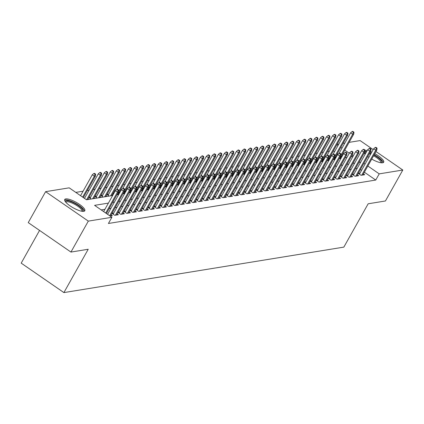 <?xml version="1.0" encoding="UTF-8"?>
<svg xmlns="http://www.w3.org/2000/svg" width="424" height="424" viewBox="0 0 424 424"><rect width="100%" height="100%" fill="white"/><g stroke="black" fill="none" stroke-linecap="round" stroke-linejoin="round"><path stroke-width="0.64" d="M374.795 153.647A11.506 3.122 -150.7 0 1 383.672 162.207A11.506 3.122 -150.7 0 1 382.639 162.784A11.506 3.122 -150.7 0 1 371.742 159.095M368.885 157.293A11.506 3.122 -150.7 0 1 367.751 156.472M365.154 154.214A11.506 3.122 -150.7 0 1 364.195 153.08M83.772 211.332A11.506 3.122 -150.7 0 1 71.624 206.891A11.506 3.122 -150.7 0 1 64.74 199.492A11.506 3.122 -150.7 0 1 65.768 198.914A11.506 3.122 -150.7 0 1 77.921 203.356A11.506 3.122 -150.7 0 1 84.805 210.755A11.506 3.122 -150.7 0 1 83.772 211.332M39.559 230.423L21.2 263.14L63.902 292.592L343.848 247.118L368.159 203.79L385.432 200.981L402.8 170.035L379.22 173.867L367.852 166.023M63.902 292.592L88.218 249.259L70.946 252.068L28.244 222.616L45.612 191.669L69.192 187.837L86.501 199.778L112.662 195.528M329.369 151.204L327.614 151.485M323.364 152.179L321.609 152.46M317.353 153.154L315.599 153.44M311.349 154.129L309.594 154.416M305.338 155.105L303.584 155.391M299.333 156.08L297.579 156.366M293.323 157.055L291.569 157.341M287.318 158.03L285.564 158.316M281.308 159.005L279.554 159.292M275.303 159.986L273.549 160.267M269.298 160.961L267.539 161.247M263.288 161.936L261.534 162.222M257.283 162.911L255.524 163.198M251.273 163.887L249.519 164.173M245.268 164.862L243.508 165.148M239.258 165.837L237.504 166.123M233.253 166.812L231.499 167.098M227.243 167.793L225.489 168.074M221.238 168.768L219.484 169.049M215.228 169.743L213.473 170.029M209.223 170.718L207.469 171.005M203.213 171.694L201.458 171.98M197.208 172.669L195.453 172.955M191.203 173.644L189.443 173.93M185.193 174.619L183.438 174.905M179.188 175.594L177.428 175.881M173.178 176.575L171.423 176.856M167.173 177.55L165.413 177.836M161.162 178.525L159.408 178.811M155.157 179.5L153.398 179.787M149.147 180.476L147.393 180.762M143.142 181.451L141.388 181.737M137.132 182.426L135.378 182.712M131.127 183.401L129.373 183.687M125.117 184.382L123.363 184.663M119.112 185.357L117.358 185.638M113.102 186.332L111.348 186.618M107.097 187.307L105.343 187.594M101.092 188.282L99.333 188.569M95.082 189.258L93.328 189.544M89.077 190.233L87.318 190.519M83.067 191.208L75.79 192.39M337.096 144.319L338.85 144.038M343.101 143.344L344.86 143.058M349.111 142.369L360.098 140.583L373.194 149.619M358.269 173.374L361.073 175.308L364.677 174.725L363.447 173.872M352.259 174.349L355.063 176.283L358.667 175.7L357.437 174.852M346.254 175.324L349.058 177.258L352.662 176.676L351.432 175.828M340.244 176.299L343.048 178.234L346.657 177.651L345.422 176.803M334.239 177.274L337.043 179.209L340.647 178.626L339.417 177.778M328.229 178.255L331.038 180.189L334.642 179.601L333.407 178.753M322.224 179.23L325.028 181.165L328.632 180.576L327.402 179.728M316.214 180.205L319.023 182.14L322.627 181.552L321.392 180.703M310.209 181.181L313.013 183.115L316.617 182.527L315.387 181.679M304.199 182.156L307.008 184.09L310.612 183.507L309.382 182.654M298.194 183.131L300.998 185.065L304.602 184.482L303.372 183.634M292.184 184.106L294.993 186.041L298.597 185.458L297.367 184.61M286.179 185.081L288.983 187.016L292.587 186.433L291.357 185.585M280.174 186.062L282.978 187.996L286.582 187.408L285.352 186.56M274.164 187.037L276.967 188.972L280.571 188.383L279.342 187.535M268.159 188.012L270.963 189.947L274.566 189.358L273.337 188.51M262.149 188.987L264.952 190.922L268.556 190.334L267.327 189.486M256.144 189.963L258.947 191.897L262.551 191.314L261.322 190.461M250.133 190.938L252.937 192.872L256.547 192.289L255.312 191.441M244.129 191.913L246.932 193.847L250.536 193.264L249.307 192.417M238.118 192.888L240.927 194.823L244.531 194.24L243.297 193.392M232.114 193.863L234.917 195.798L238.521 195.215L237.292 194.367M226.103 194.844L228.912 196.778L232.516 196.19L231.281 195.342M220.098 195.819L222.902 197.754L226.506 197.165L225.277 196.317M214.088 196.794L216.897 198.729L220.501 198.141L219.272 197.293M208.083 197.769L210.887 199.704L214.491 199.116L213.261 198.268M202.073 198.745L204.882 200.679L208.486 200.096L207.257 199.243M196.068 199.72L198.872 201.654L202.476 201.071L201.246 200.223M190.063 200.695L192.867 202.63L196.471 202.047L195.241 201.199M184.053 201.67L186.857 203.605L190.461 203.022L189.231 202.174M178.048 202.646L180.852 204.58L184.456 203.997L183.226 203.149M172.038 203.626L174.842 205.561L178.446 204.972L177.216 204.124M166.033 204.601L168.837 206.536L172.441 205.947L171.211 205.099M160.023 205.576L162.827 207.511L166.436 206.923L165.201 206.075M154.018 206.552L156.822 208.486L160.426 207.898L159.196 207.05M148.008 207.527L150.817 209.461L154.421 208.878L153.186 208.025M142.003 208.502L144.807 210.437L148.411 209.853L147.181 209.006M135.993 209.477L138.802 211.412L142.406 210.829L141.171 209.981M129.988 210.452L132.792 212.387L136.396 211.804L135.166 210.956M123.978 211.433L126.787 213.367L130.391 212.779L129.161 211.931M117.973 212.408L120.776 214.343L124.38 213.754L123.151 212.906M111.963 213.383L114.772 215.318L118.376 214.73L117.146 213.882M110.129 216.07L112.365 215.705L111.136 214.857M84.673 198.077L84.159 198.162M90.678 197.102L88.923 197.388M96.688 196.127L94.934 196.413M102.693 195.151L100.939 195.438M108.703 194.176L106.949 194.462M113.892 193.333L112.954 193.487M119.902 192.358L118.964 192.507M125.907 191.383L124.969 191.531M131.917 190.403L130.974 190.556M137.922 189.427L136.984 189.581M143.927 188.452L142.989 188.606M149.937 187.477L148.999 187.631M155.942 186.502L155.004 186.655M161.952 185.527L161.014 185.68M167.957 184.551L167.019 184.705M173.967 183.576L173.029 183.725M179.972 182.601L179.034 182.749M185.982 181.62L185.044 181.774M191.987 180.645L191.049 180.799M197.997 179.67L197.059 179.824M204.002 178.695L203.064 178.849M210.013 177.72L209.069 177.873M216.017 176.744L215.079 176.898M222.028 175.769L221.084 175.918M228.032 174.794L227.094 174.942M234.037 173.819L233.099 173.967M240.048 172.838L239.109 172.992M246.053 171.863L245.114 172.017M252.063 170.888L251.125 171.042M258.068 169.913L257.13 170.066M264.078 168.938L263.14 169.091M270.083 167.962L269.145 168.116M276.093 166.987L275.155 167.136M282.098 166.012L281.16 166.16M288.108 165.031L287.17 165.185M294.113 164.056L293.175 164.21M300.123 163.081L299.18 163.235M306.128 162.106L305.19 162.26M312.133 161.131L311.195 161.284M318.143 160.155L317.205 160.309M324.148 159.18L323.21 159.334M330.158 158.205L329.22 158.353M341.908 156.721L341.294 156.297M338.188 154.151L337.361 153.578M334.573 151.66L333.423 150.864M88.743 199.413L88.054 198.941M91.144 199.026L88.881 197.462M94.748 198.437L94.059 197.966M97.154 198.045L94.891 196.487M100.758 197.462L100.069 196.99M103.159 197.07L100.896 195.512M106.763 196.487L106.074 196.01M109.164 196.095L106.906 194.537M112.699 195.459L112.084 195.035M113.526 193.985L112.911 193.561M118.704 194.483L118.089 194.059M119.536 193.01L118.921 192.586M124.714 193.508L124.1 193.084M125.541 192.035L124.926 191.611M130.719 192.533L130.104 192.109M131.551 191.054L130.931 190.63M136.729 191.558L136.115 191.134M137.556 190.079L136.941 189.655M142.734 190.583L142.119 190.159M143.561 189.104L142.946 188.68M148.744 189.608L148.13 189.184M149.571 188.129L148.957 187.705M154.749 188.632L154.135 188.203M155.576 187.154L154.961 186.73M160.76 187.652L160.145 187.228M161.586 186.178L160.972 185.754M166.764 186.677L166.15 186.253M167.591 185.203L166.977 184.779M172.769 185.701L172.155 185.277M173.602 184.228L172.987 183.804M178.78 184.726L178.165 184.302M179.606 183.253L178.992 182.823M184.785 183.751L184.17 183.327M185.617 182.272L185.002 181.848M190.795 182.776L190.18 182.352M191.622 181.297L191.007 180.873M196.8 181.801L196.185 181.377M197.632 180.322L197.017 179.898M202.81 180.825L202.195 180.401M203.637 179.347L203.022 178.923M208.815 179.845L208.2 179.421M209.647 178.372L209.032 177.948M214.825 178.87L214.21 178.446M215.652 177.396L215.037 176.972M220.83 177.894L220.215 177.471M221.657 176.421L221.042 175.997M226.84 176.919L226.225 176.495M227.667 175.446L227.052 175.022M232.845 175.944L232.23 175.52M233.672 174.465L233.057 174.041M238.855 174.969L238.24 174.545M239.682 173.49L239.067 173.066M244.86 173.994L244.245 173.57M245.687 172.515L245.072 172.091M250.87 173.018L250.25 172.595M251.697 171.54L251.082 171.116M256.875 172.043L256.26 171.619M257.702 170.565L257.087 170.141M262.88 171.063L262.265 170.639M263.712 169.589L263.097 169.165M268.89 170.088L268.275 169.664M269.717 168.614L269.102 168.19M274.895 169.112L274.28 168.688M275.727 167.639L275.112 167.215M280.905 168.137L280.291 167.713M281.732 166.664L281.117 166.24M286.91 167.162L286.295 166.738M287.742 165.683L287.127 165.259M292.92 166.187L292.306 165.763M293.747 164.708L293.132 164.284M298.925 165.212L298.311 164.788M299.757 163.733L299.143 163.309M304.936 164.236L304.321 163.812M305.762 162.758L305.148 162.334M310.94 163.256L310.326 162.832M311.767 161.782L311.152 161.358M316.951 162.281L316.336 161.857M317.777 160.807L317.163 160.383M322.956 161.306L322.341 160.882M323.782 159.832L323.168 159.408M328.966 160.33L328.351 159.906M329.793 158.857L329.178 158.433M334.971 159.355L334.356 158.931M335.797 157.882L335.183 157.452M336.163 157.23L335.225 157.378M340.981 158.38L340.361 157.956M108.412 203.101L94.579 205.349L111.894 217.289L108.422 223.48L375.749 180.052L364.38 172.213M361.593 170.294L360.442 169.499M357.246 168.307L355.492 168.593M351.236 169.282L349.482 169.568M345.231 170.263L343.477 170.543M339.221 171.238L337.467 171.519M333.216 172.213L331.462 172.499M327.206 173.188L325.452 173.474M321.201 174.163L319.447 174.45M315.196 175.138L313.437 175.425M309.186 176.114L307.432 176.4M303.181 177.089L301.422 177.375M297.171 178.064L295.417 178.35M291.166 179.045L289.406 179.326M285.156 180.02L283.402 180.301M279.151 180.995L277.391 181.281M273.141 181.97L271.387 182.256M267.136 182.945L265.382 183.232M261.126 183.921L259.371 184.207M255.121 184.896L253.367 185.182M249.111 185.871L247.356 186.157M243.106 186.846L241.351 187.132M237.096 187.827L235.341 188.108M231.091 188.802L229.336 189.088M225.086 189.777L223.326 190.063M219.076 190.752L217.321 191.038M213.071 191.728L211.311 192.014M207.06 192.703L205.306 192.989M201.056 193.678L199.296 193.964M195.045 194.653L193.291 194.939M189.04 195.634L187.286 195.915M183.03 196.609L181.276 196.89M177.025 197.584L175.271 197.87M171.015 198.559L169.261 198.845M165.01 199.534L163.256 199.821M159 200.51L157.246 200.796M152.995 201.485L151.241 201.771M146.985 202.46L145.231 202.746M140.98 203.435L139.226 203.721M134.975 204.416L133.215 204.697M128.965 205.391L127.211 205.677M122.96 206.366L121.2 206.652M116.95 207.341L115.196 207.627M110.945 208.317L109.185 208.603M104.935 209.292L101.182 209.901M107.754 213.998L107.24 214.083M113.765 213.023L112.005 213.309M119.769 212.048L118.015 212.329M125.78 211.073L124.02 211.353M131.785 210.092L130.03 210.378M137.795 209.117L136.035 209.403M143.8 208.142L142.045 208.428M149.804 207.166L148.05 207.453M155.815 206.191L154.06 206.477M161.82 205.216L160.065 205.502M167.83 204.241L166.076 204.527M173.835 203.266L172.08 203.547M179.845 202.285L178.091 202.571M185.85 201.31L184.096 201.596M191.86 200.335L190.1 200.621M197.865 199.359L196.111 199.646M203.875 198.384L202.116 198.671M209.88 197.409L208.126 197.695M215.89 196.434L214.131 196.72M221.895 195.459L220.141 195.74M227.905 194.483L226.146 194.764M233.91 193.503L232.156 193.789M239.915 192.528L238.161 192.814M245.925 191.553L244.171 191.839M251.93 190.577L250.176 190.864M257.94 189.602L256.186 189.888M263.945 188.627L262.191 188.913M269.956 187.652L268.201 187.938M275.96 186.677L274.206 186.958M281.971 185.701L280.211 185.982M287.976 184.721L286.221 185.007M293.986 183.746L292.226 184.032M299.991 182.771L298.236 183.057M306.001 181.795L304.241 182.082M312.006 180.82L310.251 181.106M318.016 179.845L316.256 180.131M324.021 178.87L322.267 179.156M330.026 177.894L328.271 178.175M336.036 176.914L334.282 177.2M342.041 175.939L340.286 176.225M348.051 174.964L346.297 175.25M354.056 173.988L352.302 174.275M360.066 173.013L358.312 173.299M70.946 252.068L88.314 221.116L45.612 191.669M375.982 151.538L402.8 170.035M375.749 180.052L379.22 173.867M111.894 217.289L88.314 221.116M364.995 150.329A11.506 3.122 -150.7 0 1 367.2 150.568M370.481 151.607A11.506 3.122 -150.7 0 1 371.774 152.147M360.718 162.116L358.964 162.403M354.713 163.097L352.954 163.378M348.703 164.072L346.949 164.353M342.698 165.047L340.944 165.334M336.688 166.023L334.934 166.309M330.683 166.998L328.929 167.284M324.673 167.973L322.918 168.259M318.668 168.948L316.914 169.234M312.658 169.923L310.903 170.209M306.653 170.899L304.898 171.185M300.648 171.879L298.888 172.16M294.638 172.854L292.883 173.14M288.633 173.829L286.873 174.116M282.623 174.805L280.868 175.091M276.618 175.78L274.858 176.066M270.607 176.755L268.853 177.041M264.603 177.73L262.843 178.016M258.592 178.705L256.838 178.992M252.587 179.686L250.833 179.967M246.577 180.661L244.823 180.942M240.572 181.636L238.818 181.923M234.562 182.612L232.808 182.898M228.557 183.587L226.803 183.873M222.547 184.562L220.793 184.848M216.542 185.537L214.788 185.823M210.537 186.512L208.778 186.798M204.527 187.488L202.773 187.774M198.522 188.468L196.763 188.749M192.512 189.443L190.758 189.724M186.507 190.418L184.747 190.705M180.497 191.394L178.743 191.68M174.492 192.369L172.732 192.655M168.482 193.344L166.727 193.63M162.477 194.319L160.722 194.605M156.467 195.294L154.712 195.581M150.462 196.27L148.707 196.556M144.452 197.25L142.697 197.531M138.447 198.225L136.692 198.512M132.436 199.201L130.682 199.487M126.432 200.176L124.677 200.462M120.427 201.151L118.667 201.437M114.416 202.126L112.662 202.412M365.064 164.104L363.914 163.309M353.256 155.958L352.106 155.163M349.318 153.244L344.77 150.107M341.983 148.183L340.832 147.388M338.045 145.469L336.894 144.674M116.913 194.839L118.667 194.552M122.918 193.863L124.677 193.577M128.928 192.888L130.682 192.602M134.933 191.913L136.687 191.627M140.943 190.933L142.697 190.652M146.948 189.957L148.702 189.671M152.958 188.982L154.712 188.696M158.963 188.007L160.717 187.721M164.973 187.032L166.727 186.746M170.978 186.057L172.732 185.77M176.983 185.081L178.743 184.795M182.993 184.106L184.747 183.82M188.998 183.126L190.758 182.845M195.008 182.15L196.763 181.869M201.013 181.175L202.773 180.889M207.023 180.2L208.778 179.914M213.028 179.225L214.788 178.939M219.038 178.25L220.793 177.963M225.043 177.274L226.798 176.988M231.054 176.299L232.808 176.013M237.058 175.324L238.813 175.038M243.069 174.344L244.823 174.063M249.073 173.368L250.828 173.087M255.084 172.393L256.838 172.107M261.089 171.418L262.843 171.132M267.094 170.443L268.853 170.157M273.104 169.468L274.858 169.181M279.109 168.492L280.868 168.206M285.119 167.517L286.873 167.231M291.124 166.542L292.883 166.256M297.134 165.561L298.888 165.281M303.139 164.586L304.898 164.3M309.149 163.611L310.903 163.325M315.154 162.636L316.908 162.35M321.164 161.661L322.918 161.374M327.169 160.685L328.923 160.399M333.179 159.71L334.934 159.424M339.184 158.735L340.938 158.449M345.194 157.755L346.949 157.474M351.199 156.779L352.954 156.498M118.121 190.185L118.72 190.084L117.565 189.29L116.966 189.385L118.121 190.185L117.437 192.152L118.519 191.977L106.429 213.521M105.719 213.028L117.437 192.152L115.36 190.715L103.642 211.597M116.966 189.385L115.36 190.715M118.519 191.977L118.72 190.084M95.638 174.169L94.483 173.368L93.884 173.469L95.034 174.264L95.638 174.169L95.437 176.055L94.356 176.23L92.278 174.799L80.56 195.681M95.034 174.264L94.356 176.23L82.638 197.112M95.437 176.055L83.348 197.6M92.278 174.799L93.884 173.469M65.439 201.776A9.959 2.703 -150.7 0 1 66.425 200.743A9.959 2.703 -150.7 0 1 77.725 205.089A9.959 2.703 -150.7 0 1 82.495 211.343M81.896 211.269A9.217 2.502 29.3 0 0 81.906 211.247A9.217 2.502 29.3 0 0 76.394 205.317A9.217 2.502 29.3 0 0 66.658 201.76A9.217 2.502 29.3 0 0 65.831 202.222A9.217 2.502 29.3 0 0 65.821 202.243M84.297 211.184A11.432 3.106 29.3 0 0 76.543 203.87A11.432 3.106 29.3 0 0 65.27 199.948A11.432 3.106 29.3 0 0 64.633 200.149M364.306 153.228A9.959 2.703 -150.7 0 1 364.354 152.799M364.465 152.598A9.959 2.703 -150.7 0 1 366.299 152.174M369.691 153.016A9.959 2.703 -150.7 0 1 371 153.53M370.544 154.341A9.217 2.502 29.3 0 0 369.225 153.843M365.732 153.186A9.217 2.502 29.3 0 0 364.698 153.673A9.217 2.502 29.3 0 0 364.688 153.695M383.164 162.636A11.432 3.106 29.3 0 0 374.233 154.654M371.207 153.159A11.432 3.106 29.3 0 0 369.914 152.619M366.627 151.585A11.432 3.106 29.3 0 0 364.884 151.357M374.037 155.004A9.959 2.703 -150.7 0 1 381.356 162.8M380.763 162.721A9.217 2.502 29.3 0 0 380.773 162.699A9.217 2.502 29.3 0 0 373.592 155.799M124.126 189.205L124.725 189.109L123.575 188.314L122.971 188.41L124.126 189.205L123.442 191.176L124.529 190.996L110.489 216.012M109.657 215.747L123.442 191.176L121.37 189.74L107.579 214.311M122.971 188.41L121.37 189.74M124.529 190.996L124.725 189.109M130.136 188.23L130.735 188.134L129.58 187.339L128.981 187.434L130.136 188.23L129.453 190.196L130.534 190.021L116.494 215.037M115.413 215.212L129.453 190.196L127.375 188.765L113.118 214.173M128.981 187.434L127.375 188.765M130.534 190.021L130.735 188.134M136.141 187.254L136.74 187.159L135.59 186.364L134.986 186.459L136.141 187.254L135.457 189.221L136.539 189.046L122.504 214.062M121.423 214.237L135.457 189.221L133.38 187.79L119.123 213.198M134.986 186.459L133.38 187.79M136.539 189.046L136.74 187.159M142.151 186.279L142.75 186.184L141.595 185.389L140.996 185.484L142.151 186.279L141.468 188.245L142.549 188.071L128.509 213.087M127.428 213.261L141.468 188.245L139.39 186.814L125.128 212.223M140.996 185.484L139.39 186.814M142.549 188.071L142.75 186.184M101.643 173.193L100.488 172.393L99.889 172.494L101.045 173.289L101.643 173.193L101.442 175.08L100.361 175.255L98.283 173.824L84.498 198.395M101.045 173.289L100.361 175.255L86.613 199.762M101.442 175.08L87.694 199.582M98.283 173.824L99.889 172.494M107.654 172.213L106.498 171.418L105.899 171.519L107.049 172.314L107.654 172.213L107.452 174.105L106.371 174.28L104.293 172.849L90.031 198.257M107.049 172.314L106.371 174.28L92.618 198.782M107.452 174.105L93.699 198.607M104.293 172.849L105.899 171.519M113.659 171.238L112.503 170.443L111.904 170.543L113.06 171.338L113.659 171.238L113.457 173.13L112.376 173.305L110.298 171.868L96.041 197.282M113.06 171.338L112.376 173.305L98.628 197.807M113.457 173.13L99.709 197.632M110.298 171.868L111.904 170.543M119.669 170.263L118.513 169.468L117.914 169.563L119.065 170.363L119.669 170.263L119.467 172.155L118.386 172.329L116.308 170.893L102.046 196.307M119.065 170.363L118.386 172.329L104.633 196.831M119.467 172.155L105.714 196.657M116.308 170.893L117.914 169.563M148.156 185.304L148.755 185.209L147.605 184.408L147.001 184.509L148.156 185.304L147.472 187.27L148.554 187.095L134.519 212.111M133.438 212.286L147.472 187.27L145.395 185.839L131.138 211.247M147.001 184.509L145.395 185.839M148.554 187.095L148.755 185.209M125.674 169.287L124.518 168.492L123.919 168.588L125.075 169.383L125.674 169.287L125.472 171.174L124.391 171.354L122.313 169.918L108.056 195.332M125.075 169.383L124.391 171.354L110.638 195.856M125.472 171.174L111.724 195.681M122.313 169.918L123.919 168.588M154.161 184.329L154.765 184.228L153.61 183.433L153.011 183.534L154.161 184.329L153.483 186.295L154.564 186.12L140.524 211.131M139.443 211.311L153.483 186.295L151.405 184.864L137.143 210.272M153.011 183.534L151.405 184.864M154.564 186.12L154.765 184.228M131.684 168.312L130.528 167.517L129.924 167.613L131.08 168.407L131.684 168.312L131.482 170.199L130.401 170.374L128.324 168.943L116.748 189.565M131.08 168.407L130.401 170.374L118.577 191.447M131.482 170.199L117.729 194.706M128.324 168.943L129.924 167.613M160.171 183.353L160.77 183.253L159.62 182.458L159.016 182.559L160.171 183.353L159.488 185.32L160.569 185.145L146.534 210.156M145.453 210.331L159.488 185.32L157.41 183.889L143.153 209.297M159.016 182.559L157.41 183.889M160.569 185.145L160.77 183.253M137.689 167.337L136.533 166.542L135.934 166.637L137.09 167.432L137.689 167.337L137.487 169.224L136.406 169.399L134.328 167.968L122.753 188.59M137.09 167.432L136.406 169.399L124.582 190.471M137.487 169.224L123.734 193.731M134.328 167.968L135.934 166.637M166.176 182.378L166.78 182.278L165.625 181.483L165.026 181.578L166.176 182.378L165.498 184.345L166.579 184.17L152.539 209.18M151.458 209.355L165.498 184.345L163.42 182.908L149.158 208.322M165.026 181.578L163.42 182.908M166.579 184.17L166.78 182.278M143.694 166.362L142.543 165.567L141.939 165.662L143.095 166.457L143.694 166.362L143.498 168.249L142.411 168.423L140.339 166.992L128.763 187.615M143.095 166.457L142.411 168.423L130.592 189.496M143.498 168.249L129.744 192.756M140.339 166.992L141.939 165.662M172.186 181.403L172.785 181.302L171.63 180.507L171.031 180.603L172.186 181.403L171.503 183.369L172.584 183.189L158.549 208.205M157.468 208.38L171.503 183.369L169.425 181.933L155.168 207.347M171.031 180.603L169.425 181.933M172.584 183.189L172.785 181.302M178.191 180.423L178.796 180.327L177.64 179.532L177.041 179.628L178.191 180.423L177.513 182.389L178.594 182.214L164.554 207.23M163.473 207.405L177.513 182.389L175.435 180.958L161.173 206.371M177.041 179.628L175.435 180.958M178.594 182.214L178.796 180.327M184.202 179.447L184.8 179.352L183.645 178.557L183.046 178.652L184.202 179.447L183.518 181.414L184.599 181.239L170.565 206.255M169.483 206.43L183.518 181.414L181.44 179.983L167.183 205.391M183.046 178.652L181.44 179.983M184.599 181.239L184.8 179.352M190.206 178.472L190.811 178.377L189.655 177.582L189.051 177.677L190.206 178.472L189.528 180.439L190.609 180.264L176.57 205.28M175.488 205.454L189.528 180.439L187.45 179.008L173.188 204.416M189.051 177.677L187.45 179.008M190.609 180.264L190.811 178.377M196.217 177.497L196.816 177.402L195.66 176.601L195.061 176.702L196.217 177.497L195.533 179.463L196.614 179.288L182.58 204.304M181.499 204.479L195.533 179.463L193.455 178.032L179.198 203.441M195.061 176.702L193.455 178.032M196.614 179.288L196.816 177.402M202.222 176.522L202.826 176.426L201.67 175.626L201.066 175.727L202.222 176.522L201.543 178.488L202.624 178.313L188.585 203.324M187.503 203.504L201.543 178.488L199.466 177.057L185.203 202.465M201.066 175.727L199.466 177.057M202.624 178.313L202.826 176.426M208.232 175.547L208.831 175.446L207.675 174.651L207.076 174.752L208.232 175.547L207.548 177.513L208.629 177.338L194.595 202.349M193.514 202.524L207.548 177.513L205.47 176.082L191.213 201.49M207.076 174.752L205.47 176.082M208.629 177.338L208.831 175.446M214.237 174.571L214.836 174.471L213.685 173.676L213.081 173.776L214.237 174.571L213.553 176.538L214.639 176.363L200.6 201.374M199.519 201.548L213.553 176.538L211.481 175.101L197.218 200.515M213.081 173.776L211.481 175.101M214.639 176.363L214.836 174.471M220.247 173.596L220.846 173.496L219.69 172.701L219.091 172.796L220.247 173.596L219.563 175.562L220.644 175.388L206.605 200.398M205.523 200.573L219.563 175.562L217.486 174.126L203.228 199.54M219.091 172.796L217.486 174.126M220.644 175.388L220.846 173.496M226.252 172.616L226.851 172.52L225.701 171.725L225.096 171.821L226.252 172.616L225.568 174.587L226.649 174.407L212.615 199.423M211.534 199.598L225.568 174.587L223.49 173.151L209.233 198.565M225.096 171.821L223.49 173.151M226.649 174.407L226.851 172.52M232.262 171.641L232.861 171.545L231.705 170.75L231.107 170.846L232.262 171.641L231.578 173.607L232.659 173.432L218.62 198.448M217.538 198.623L231.578 173.607L229.501 172.176L215.238 197.584M231.107 170.846L229.501 172.176M232.659 173.432L232.861 171.545M238.267 170.665L238.866 170.57L237.716 169.775L237.111 169.87L238.267 170.665L237.583 172.632L238.664 172.457L224.63 197.473M223.549 197.648L237.583 172.632L235.506 171.201L221.249 196.609M237.111 169.87L235.506 171.201M238.664 172.457L238.866 170.57M149.704 165.387L148.548 164.586L147.95 164.687L149.105 165.482L149.704 165.387L149.502 167.273L148.421 167.448L146.344 166.017L134.768 186.639M149.105 165.482L148.421 167.448L136.597 188.521M149.502 167.273L135.749 191.775M146.344 166.017L147.95 164.687M155.709 164.406L154.559 163.611L153.954 163.712L155.11 164.507L155.709 164.406L155.507 166.298L154.426 166.473L152.349 165.042L140.779 185.664M155.11 164.507L154.426 166.473L142.607 187.541M155.507 166.298L141.759 190.8M152.349 165.042L153.954 163.712M161.719 163.431L160.564 162.636L159.965 162.737L161.12 163.532L161.719 163.431L161.518 165.323L160.436 165.498L158.359 164.067L146.784 184.689M161.12 163.532L160.436 165.498L148.612 186.565M161.518 165.323L147.764 189.825M158.359 164.067L159.965 162.737M167.724 162.456L166.574 161.661L165.969 161.756L167.125 162.556L167.724 162.456L167.522 164.348L166.441 164.523L164.364 163.086L152.794 183.714M167.125 162.556L166.441 164.523L154.617 185.59M167.522 164.348L153.774 188.85M164.364 163.086L165.969 161.756M173.734 161.48L172.579 160.685L171.98 160.781L173.13 161.581L173.734 161.48L173.533 163.367L172.451 163.547L170.374 162.111L158.799 182.733M173.13 161.581L172.451 163.547L160.627 184.615M173.533 163.367L159.779 187.874M170.374 162.111L171.98 160.781M179.739 160.505L178.589 159.71L177.985 159.806L179.14 160.601L179.739 160.505L179.538 162.392L178.456 162.567L176.379 161.136L164.809 181.758M179.14 160.601L178.456 162.567L166.632 183.64M179.538 162.392L165.789 186.899M176.379 161.136L177.985 159.806M185.749 159.53L184.594 158.735L183.995 158.83L185.145 159.625L185.749 159.53L185.548 161.417L184.467 161.592L182.389 160.161L170.814 180.783M185.145 159.625L184.467 161.592L172.642 182.665M185.548 161.417L171.794 185.924M182.389 160.161L183.995 158.83M191.754 158.555L190.599 157.76L190 157.855L191.155 158.65L191.754 158.555L191.553 160.442L190.471 160.617L188.394 159.186L176.824 179.808M191.155 158.65L190.471 160.617L178.647 181.689M191.553 160.442L177.804 184.949M188.394 159.186L190 157.855M197.764 157.58L196.609 156.779L196.01 156.88L197.16 157.675L197.764 157.58L197.563 159.466L196.482 159.641L194.404 158.21L182.829 178.833M197.16 157.675L196.482 159.641L184.657 180.714M197.563 159.466L183.809 183.974M194.404 158.21L196.01 156.88M203.769 156.604L202.614 155.804L202.015 155.905L203.17 156.7L203.769 156.604L203.568 158.491L202.487 158.666L200.409 157.235L188.839 177.857M203.17 156.7L202.487 158.666L190.662 179.734M203.568 158.491L189.82 182.993M200.409 157.235L202.015 155.905M209.779 155.624L208.624 154.829L208.02 154.93L209.175 155.725L209.779 155.624L209.578 157.516L208.497 157.691L206.419 156.26L194.844 176.882M209.175 155.725L208.497 157.691L196.672 178.758M209.578 157.516L195.824 182.018M206.419 156.26L208.02 154.93M215.784 154.649L214.629 153.854L214.03 153.954L215.185 154.749L215.784 154.649L215.583 156.541L214.502 156.716L212.424 155.279L200.849 175.907M215.185 154.749L214.502 156.716L202.677 177.783M215.583 156.541L201.835 181.043M212.424 155.279L214.03 153.954M244.272 169.69L244.876 169.595L243.721 168.8L243.122 168.895L244.272 169.69L243.593 171.656L244.674 171.482L230.635 196.498M229.554 196.672L243.593 171.656L241.516 170.225L227.253 195.634M243.122 168.895L241.516 170.225M244.674 171.482L244.876 169.595M250.282 168.715L250.881 168.619L249.725 167.819L249.127 167.92L250.282 168.715L249.598 170.681L250.679 170.506L236.645 195.522M235.564 195.697L249.598 170.681L247.521 169.25L233.264 194.658M249.127 167.92L247.521 169.25M250.679 170.506L250.881 168.619M256.287 167.74L256.891 167.639L255.736 166.844L255.137 166.945L256.287 167.74L255.608 169.706L256.69 169.531L242.65 194.542M241.569 194.722L255.608 169.706L253.531 168.275L239.269 193.683M255.137 166.945L253.531 168.275M256.69 169.531L256.891 167.639M262.297 166.764L262.896 166.664L261.74 165.869L261.142 165.969L262.297 166.764L261.613 168.731L262.695 168.556L248.66 193.567M247.579 193.742L261.613 168.731L259.536 167.3L245.279 192.708M261.142 165.969L259.536 167.3M262.695 168.556L262.896 166.664M221.794 153.673L220.639 152.879L220.035 152.974L221.19 153.774L221.794 153.673L221.593 155.566L220.512 155.741L218.434 154.304L206.859 174.932M221.19 153.774L220.512 155.741L208.688 176.808M221.593 155.566L207.839 180.067M218.434 154.304L220.035 152.974M227.799 152.698L226.644 151.903L226.045 151.999L227.2 152.794L227.799 152.698L227.598 154.585L226.517 154.765L224.439 153.329L212.864 173.951M227.2 152.794L226.517 154.765L214.692 175.833M227.598 154.585L213.844 179.092M224.439 153.329L226.045 151.999M233.804 151.723L232.654 150.928L232.05 151.024L233.205 151.819L233.804 151.723L233.608 153.61L232.522 153.785L230.449 152.354L218.874 172.976M233.205 151.819L232.522 153.785L220.703 174.858M233.608 153.61L219.855 178.117M230.449 152.354L232.05 151.024M239.814 150.748L238.659 149.953L238.06 150.048L239.216 150.843L239.814 150.748L239.613 152.635L238.532 152.81L236.454 151.379L224.879 172.001M239.216 150.843L238.532 152.81L226.708 173.882M239.613 152.635L225.859 177.142M236.454 151.379L238.06 150.048M268.302 165.789L268.906 165.689L267.751 164.894L267.152 164.989L268.302 165.789L267.624 167.756L268.705 167.581L254.665 192.591M253.584 192.766L267.624 167.756L265.546 166.319L251.284 191.733M267.152 164.989L265.546 166.319M268.705 167.581L268.906 165.689M245.819 149.773L244.669 148.978L244.065 149.073L245.22 149.868L245.819 149.773L245.618 151.66L244.537 151.834L242.459 150.403L230.889 171.026M245.22 149.868L244.537 151.834L232.718 172.907M245.618 151.66L231.87 176.167M242.459 150.403L244.065 149.073M274.312 164.814L274.911 164.713L273.756 163.918L273.157 164.014L274.312 164.814L273.628 166.78L274.71 166.6L260.675 191.616M259.594 191.791L273.628 166.78L271.551 165.344L257.294 190.758M273.157 164.014L271.551 165.344M274.71 166.6L274.911 164.713M251.829 148.798L250.674 147.997L250.075 148.098L251.231 148.893L251.829 148.798L251.628 150.684L250.547 150.859L248.469 149.428L236.894 170.051M251.231 148.893L250.547 150.859L238.723 171.932M251.628 150.684L237.875 175.192M248.469 149.428L250.075 148.098M280.317 163.834L280.921 163.738L279.766 162.943L279.162 163.039L280.317 163.834L279.639 165.805L280.72 165.625L266.68 190.641M265.599 190.816L279.639 165.805L277.561 164.369L263.299 189.782M279.162 163.039L277.561 164.369M280.72 165.625L280.921 163.738M257.834 147.817L256.684 147.022L256.08 147.123L257.236 147.918L257.834 147.817L257.633 149.709L256.552 149.884L254.474 148.453L242.904 169.075M257.236 147.918L256.552 149.884L244.728 170.952M257.633 149.709L243.885 174.211M254.474 148.453L256.08 147.123M286.327 162.858L286.926 162.763L285.771 161.968L285.172 162.063L286.327 162.858L285.644 164.825L286.725 164.65L272.69 189.666M271.609 189.841L285.644 164.825L283.566 163.394L269.309 188.802M285.172 162.063L283.566 163.394M286.725 164.65L286.926 162.763M263.845 146.842L262.689 146.047L262.09 146.148L263.24 146.942L263.845 146.842L263.643 148.734L262.562 148.909L260.484 147.478L248.909 168.1M263.24 146.942L262.562 148.909L250.738 169.976M263.643 148.734L249.89 173.236M260.484 147.478L262.09 146.148M292.332 161.883L292.936 161.788L291.781 160.993L291.177 161.088L292.332 161.883L291.654 163.85L292.735 163.675L278.695 188.691M277.614 188.866L291.654 163.85L289.576 162.418L275.314 187.827M291.177 161.088L289.576 162.418M292.735 163.675L292.936 161.788M269.849 145.867L268.699 145.072L268.095 145.167L269.251 145.967L269.849 145.867L269.648 147.759L268.567 147.934L266.489 146.497L254.919 167.125M269.251 145.967L268.567 147.934L256.743 169.001M269.648 147.759L255.9 172.261M266.489 146.497L268.095 145.167M298.342 160.908L298.941 160.813L297.786 160.018L297.187 160.113L298.342 160.908L297.659 162.874L298.74 162.699L284.705 187.715M283.624 187.89L297.659 162.874L295.581 161.443L281.324 186.852M297.187 160.113L295.581 161.443M298.74 162.699L298.941 160.813M275.86 144.891L274.704 144.096L274.105 144.192L275.256 144.992L275.86 144.891L275.658 146.784L274.577 146.958L272.5 145.522L260.924 166.15M275.256 144.992L274.577 146.958L262.753 168.026M275.658 146.784L261.905 171.285M272.5 145.522L274.105 144.192M304.347 159.933L304.946 159.837L303.796 159.037L303.192 159.138L304.347 159.933L303.664 161.899L304.745 161.724L290.71 186.735M289.629 186.915L303.664 161.899L301.591 160.468L287.329 185.876M303.192 159.138L301.591 160.468M304.745 161.724L304.946 159.837M281.865 143.916L280.709 143.121L280.11 143.217L281.266 144.012L281.865 143.916L281.663 145.803L280.582 145.983L278.504 144.547L266.935 165.169M281.266 144.012L280.582 145.983L268.758 167.051M281.663 145.803L267.915 170.31M278.504 144.547L280.11 143.217M310.357 158.958L310.956 158.857L309.801 158.062L309.202 158.163L310.357 158.958L309.674 160.924L310.755 160.749L296.715 185.76M295.634 185.94L309.674 160.924L307.596 159.493L293.339 184.901M309.202 158.163L307.596 159.493M310.755 160.749L310.956 158.857M287.875 142.941L286.719 142.146L286.121 142.241L287.271 143.036L287.875 142.941L287.673 144.828L286.592 145.003L284.515 143.572L272.939 164.194M287.271 143.036L286.592 145.003L274.768 166.076M287.673 144.828L273.92 169.335M284.515 143.572L286.121 142.241M316.362 157.982L316.961 157.882L315.811 157.087L315.207 157.187L316.362 157.982L315.679 159.949L316.76 159.774L302.725 184.785M301.644 184.959L315.679 159.949L313.601 158.518L299.344 183.926M315.207 157.187L313.601 158.518M316.76 159.774L316.961 157.882M293.88 141.966L292.724 141.171L292.125 141.266L293.281 142.061L293.88 141.966L293.678 143.853L292.597 144.028L290.519 142.597L278.95 163.219M293.281 142.061L292.597 144.028L280.773 165.1M293.678 143.853L279.93 168.36M290.519 142.597L292.125 141.266M322.373 157.007L322.971 156.907L321.816 156.112L321.217 156.207L322.373 157.007L321.689 158.974L322.77 158.799L308.73 183.809M307.649 183.984L321.689 158.974L319.611 157.537L305.349 182.951M321.217 156.207L319.611 157.537M322.77 158.799L322.971 156.907M299.89 140.991L298.735 140.196L298.13 140.291L299.286 141.086L299.89 140.991L299.689 142.877L298.607 143.052L296.53 141.621L284.954 162.244M299.286 141.086L298.607 143.052L286.783 164.125M299.689 142.877L285.935 167.385M296.53 141.621L298.13 140.291M328.377 156.032L328.976 155.931L327.826 155.136L327.222 155.232L328.377 156.032L327.694 157.998L328.775 157.818L314.741 182.834M313.659 183.009L327.694 157.998L325.616 156.562L311.359 181.976M327.222 155.232L325.616 156.562M328.775 157.818L328.976 155.931M305.895 140.015L304.739 139.215L304.141 139.316L305.296 140.111L305.895 140.015L305.693 141.902L304.612 142.077L302.535 140.646L290.959 161.268M305.296 140.111L304.612 142.077L292.788 163.145M305.693 141.902L291.94 166.404M302.535 140.646L304.141 139.316M334.382 155.052L334.986 154.956L333.831 154.161L333.232 154.257L334.382 155.052L333.704 157.018L334.785 156.843L320.745 181.859M319.664 182.034L333.704 157.018L331.626 155.587L317.364 181M333.232 154.257L331.626 155.587M334.785 156.843L334.986 154.956M311.905 139.035L310.75 138.24L310.145 138.341L311.301 139.136L311.905 139.035L311.704 140.927L310.622 141.102L308.545 139.671L296.97 160.293M311.301 139.136L310.622 141.102L298.798 162.169M311.704 140.927L297.95 165.429M308.545 139.671L310.145 138.341M340.393 154.076L340.991 153.981L339.836 153.186L339.237 153.281L340.393 154.076L339.709 156.043L340.79 155.868L326.756 180.884M325.674 181.059L339.709 156.043L337.631 154.612L323.374 180.02M339.237 153.281L337.631 154.612M340.79 155.868L340.991 153.981M317.91 138.06L316.755 137.265L316.156 137.365L317.311 138.16L317.91 138.06L317.709 139.952L316.627 140.127L314.55 138.696L302.974 159.318M317.311 138.16L316.627 140.127L304.803 161.194M317.709 139.952L303.955 164.454M314.55 138.696L316.156 137.365M346.397 153.101L347.002 153.006L345.846 152.211L345.247 152.306L346.397 153.101L345.719 155.067L346.8 154.893L332.761 179.909M331.679 180.083L345.719 155.067L343.641 153.636L329.379 179.045M345.247 152.306L343.641 153.636M346.8 154.893L347.002 153.006M323.915 137.084L322.765 136.29L322.161 136.385L323.316 137.185L323.915 137.084L323.719 138.977L322.632 139.152L320.56 137.715L308.985 158.343M323.316 137.185L322.632 139.152L310.813 160.219M323.719 138.977L309.965 163.478M320.56 137.715L322.161 136.385M352.408 152.126L353.007 152.031L351.851 151.23L351.252 151.331L352.408 152.126L351.724 154.092L352.805 153.917L338.771 178.933M337.69 179.108L351.724 154.092L349.646 152.661L335.389 178.069M351.252 151.331L349.646 152.661M352.805 153.917L353.007 152.031M329.925 136.109L328.77 135.314L328.171 135.41L329.326 136.21L329.925 136.109L329.724 137.996L328.642 138.176L326.565 136.74L314.99 157.362M329.326 136.21L328.642 138.176L316.818 159.244M329.724 137.996L315.97 162.503M326.565 136.74L328.171 135.41M358.413 151.151L359.017 151.055L357.861 150.255L357.262 150.356L358.413 151.151L357.734 153.117L358.815 152.942L344.776 177.953M343.694 178.133L357.734 153.117L355.656 151.686L341.394 177.094M357.262 150.356L355.656 151.686M358.815 152.942L359.017 151.055M335.93 135.134L334.78 134.339L334.176 134.435L335.331 135.23L335.93 135.134L335.729 137.021L334.647 137.196L332.57 135.765L321 156.387M335.331 135.23L334.647 137.196L322.828 158.269M335.729 137.021L321.98 161.528M332.57 135.765L334.176 134.435M364.423 150.176L365.022 150.075L363.866 149.28L363.267 149.381L364.423 150.176L363.739 152.142L364.82 151.967L350.786 176.978M349.705 177.153L363.739 152.142L361.661 150.711L347.404 176.119M363.267 149.381L361.661 150.711M364.82 151.967L365.022 150.075M341.94 134.159L340.785 133.364L340.186 133.459L341.341 134.254L341.94 134.159L341.739 136.046L340.658 136.221L338.58 134.79L327.005 155.412M341.341 134.254L340.658 136.221L328.833 157.293M341.739 136.046L327.985 160.553M338.58 134.79L340.186 133.459M370.428 149.2L371.032 149.1L369.876 148.305L369.272 148.405L370.428 149.2L369.749 151.167L370.83 150.992L356.791 176.002M355.709 176.177L369.749 151.167L367.672 149.73L353.409 175.144M369.272 148.405L367.672 149.73M370.83 150.992L371.032 149.1M347.945 133.184L346.795 132.389L346.191 132.484L347.346 133.279L347.945 133.184L347.744 135.071L346.662 135.245L344.585 133.814L333.015 154.437M347.346 133.279L346.662 135.245L334.838 156.318M347.744 135.071L333.995 159.578M344.585 133.814L346.191 132.484M376.438 148.225L377.037 148.124L375.881 147.329L375.282 147.425L376.438 148.225L375.754 150.191L376.835 150.017L362.801 175.027M361.72 175.202L375.754 150.191L373.676 148.755L359.42 174.169M375.282 147.425L373.676 148.755M376.835 150.017L377.037 148.124M353.955 132.208L352.8 131.408L352.201 131.509L353.351 132.304L353.955 132.208L353.754 134.095L352.673 134.27L350.595 132.839L339.02 153.462M353.351 132.304L352.673 134.27L340.848 155.343M353.754 134.095L340 158.603M350.595 132.839L352.201 131.509"/></g></svg>
